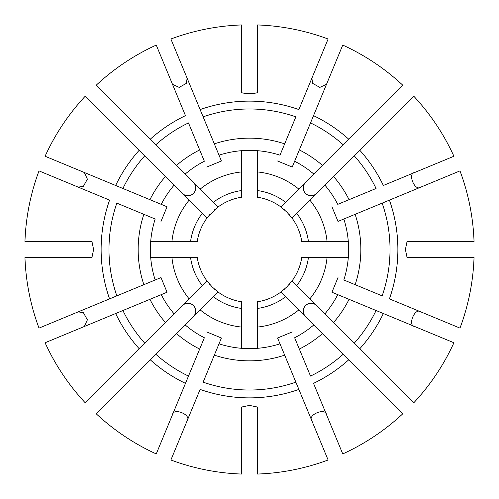 <?xml version="1.0" encoding="UTF-8"?>
<svg xmlns="http://www.w3.org/2000/svg" width="499" height="499" viewBox="0 0 499 499"><rect width="100%" height="100%" fill="white"/><g stroke="black" fill="none" stroke-linecap="round" stroke-linejoin="round"><path stroke-width="0.75" d="M214.327 355.138L203.137 382.153A140.525 140.525 0 0 0 295.863 382.153L298.876 389.42A148.378 148.378 0 0 1 200.124 389.42L170.895 459.991A224.687 224.687 0 0 0 241.572 474.05L241.572 407.034L249.5 405.406L257.428 407.034L257.428 474.05A224.687 224.687 0 0 0 328.105 459.991L277.581 338.01L292.233 331.941L277.581 338.01L279.989 343.823A99.126 99.126 0 0 1 219.011 343.823L221.419 338.01L206.767 331.941L221.419 338.01L214.327 355.138A111.339 111.339 0 0 0 284.673 355.138M349.069 299.325A111.339 111.339 0 0 1 333.638 322.423L413.889 402.674A224.687 224.687 0 0 0 453.922 342.757L331.941 292.233L338.01 277.581L331.941 292.233L337.754 294.641A99.126 99.126 0 0 1 324.98 313.765L292.071 280.856A52.869 52.869 0 0 0 301.77 257.428L308.444 257.428A59.475 59.475 0 0 1 296.786 285.571L292.071 280.856A52.869 52.869 0 0 1 292.052 280.868A52.869 52.869 0 0 0 292.071 280.856A52.869 52.869 0 0 0 301.77 257.428M333.638 322.423L324.98 313.765M414.819 326.558L419.709 328.585M452.237 342.058L447.491 340.093M355.138 284.673L382.153 295.863A140.525 140.525 0 0 0 382.153 203.137L389.42 200.124A148.378 148.378 0 0 1 389.42 298.876L459.991 328.105A224.687 224.687 0 0 0 474.05 257.428L407.034 257.428L405.406 249.5L407.034 241.572L474.05 241.572A224.687 224.687 0 0 0 459.991 170.895L338.01 221.419L331.941 206.767L338.01 221.419L343.823 219.011A99.126 99.126 0 0 1 343.823 279.989L355.138 284.673A111.339 111.339 0 0 0 355.138 214.327M420.888 187.094L425.778 185.067M299.325 149.931A111.339 111.339 0 0 1 322.423 165.362L402.674 85.111A224.687 224.687 0 0 0 342.757 45.078L292.233 167.059L277.581 160.99L292.233 167.059L294.641 161.246A99.126 99.126 0 0 1 313.765 174.02L280.856 206.929A52.869 52.869 0 0 0 257.428 197.23L257.428 190.556A59.475 59.475 0 0 1 285.571 202.214L280.856 206.929A52.869 52.869 0 0 1 280.868 206.948A52.869 52.869 0 0 0 280.856 206.929A52.869 52.869 0 0 0 257.428 197.23M322.423 165.362L313.765 174.02M326.558 84.181L328.585 79.291M342.058 46.763L340.093 51.509M284.673 143.862L295.863 116.847A140.525 140.525 0 0 0 203.137 116.847L200.124 109.58A148.378 148.378 0 0 1 298.876 109.58L328.105 39.009A224.687 224.687 0 0 0 257.428 24.95L257.428 91.966C259.942 93.968 239.065 93.974 241.572 91.966L241.572 24.95A224.687 224.687 0 0 0 170.895 39.009L221.419 160.99L206.767 167.059L221.419 160.99L219.011 155.177A99.126 99.126 0 0 1 279.989 155.177L284.673 143.862A111.339 111.339 0 0 0 214.327 143.862M149.931 199.675A111.339 111.339 0 0 1 165.362 176.577L85.111 96.326A224.687 224.687 0 0 0 45.078 156.243L167.059 206.767L160.99 221.419L167.059 206.767L161.246 204.359A99.126 99.126 0 0 1 174.02 185.235L206.929 218.144A52.869 52.869 0 0 0 197.23 241.572L190.556 241.572A59.475 59.475 0 0 1 202.214 213.429L206.929 218.144A52.869 52.869 0 0 1 206.948 218.119A52.869 52.869 0 0 0 206.929 218.144A52.869 52.869 0 0 0 197.23 241.572M165.362 176.577L174.02 185.235M84.181 172.442L79.291 170.415M46.763 156.942L51.509 158.907M143.862 214.327L116.847 203.137A140.525 140.525 0 0 0 116.847 295.863L109.58 298.876A148.378 148.378 0 0 1 109.58 200.124L39.009 170.895A224.687 224.687 0 0 0 24.95 241.572L91.966 241.572L93.594 249.5L91.966 257.428L24.95 257.428A224.687 224.687 0 0 0 39.009 328.105L160.99 277.581L167.059 292.233L160.99 277.581L155.177 279.989A99.126 99.126 0 0 1 155.177 219.011L143.862 214.327A111.339 111.339 0 0 0 143.862 284.673M139.127 348.658L144.685 343.1A140.525 140.525 0 0 1 122.916 310.515L115.649 313.528A148.378 148.378 0 0 0 139.127 348.658L85.111 402.674A224.687 224.687 0 0 1 45.078 342.757L161.246 294.641A99.126 99.126 0 0 0 174.02 313.765L202.214 285.571A59.475 59.475 0 0 1 190.556 257.428L150.692 257.428L150.692 241.572L190.556 241.572M199.675 349.069A111.339 111.339 0 0 1 176.577 333.638L96.326 413.889A224.687 224.687 0 0 0 156.243 453.922L204.359 337.754A99.126 99.126 0 0 1 185.235 324.98L218.144 292.071A52.869 52.869 0 0 0 241.572 301.77L241.572 308.444A59.475 59.475 0 0 1 213.429 296.786L218.144 292.071A52.869 52.869 0 0 1 218.132 292.052A52.869 52.869 0 0 0 218.144 292.071A52.869 52.869 0 0 0 241.572 301.77M176.577 333.638L185.235 324.98M172.442 414.819L170.415 419.709M156.942 452.237L158.907 447.491M359.873 150.342A148.378 148.378 0 0 1 383.351 185.472L453.922 156.243A224.687 224.687 0 0 0 413.889 96.326L292.071 218.144L286.806 212.038L280.856 206.929M414.688 172.492C407.259 173.346 414.887 191.797 420.757 187.15M308.444 241.572A59.475 59.475 0 0 0 296.786 213.429L292.071 218.144A52.869 52.869 0 0 1 292.071 218.144A52.869 52.869 0 0 1 301.77 241.572L327.076 241.572A77.981 77.981 0 0 0 309.96 200.255L317.139 193.076A8.439 7.928 135 0 1 305.569 193.431A8.439 7.928 135 0 1 305.924 181.861L298.745 189.04A77.981 77.981 0 0 0 257.428 171.924L257.428 190.556M348.308 241.572L327.076 241.572M354.315 155.9A140.525 140.525 0 0 1 376.084 188.485L337.754 204.359A99.126 99.126 0 0 0 324.98 185.235M349.069 199.675A111.339 111.339 0 0 0 333.638 176.577M348.658 359.873A148.378 148.378 0 0 1 313.528 383.351L342.757 453.922A224.687 224.687 0 0 0 402.674 413.889L280.856 292.071L286.962 286.806L292.071 280.856M326.508 414.688C325.654 407.259 307.203 414.887 311.85 420.757M257.428 308.444A59.475 59.475 0 0 0 285.571 296.786L280.856 292.071A52.869 52.869 0 0 1 280.856 292.071A52.869 52.869 0 0 1 257.428 301.77L257.428 327.076A77.981 77.981 0 0 0 298.745 309.96L305.924 317.139A8.439 7.928 -135 0 1 305.569 305.569A8.439 7.928 -135 0 1 317.139 305.924L309.96 298.745A77.981 77.981 0 0 0 327.076 257.428L308.444 257.428M257.428 348.308L257.428 327.076M343.1 354.315A140.525 140.525 0 0 1 310.515 376.084L294.641 337.754A99.126 99.126 0 0 0 313.765 324.98M299.325 349.069A111.339 111.339 0 0 0 322.423 333.638M84.181 326.558L79.291 328.585M46.763 342.058L51.509 340.093M84.312 326.508L87.4 319.834L83.433 312.754L78.243 311.85M190.556 257.428L197.23 257.428A52.869 52.869 0 0 0 206.929 280.856L202.214 285.571L206.929 280.856L212.194 286.962L218.144 292.071M161.246 294.641L167.059 292.233L161.246 294.641M144.685 343.1L174.02 313.765M149.931 299.325A111.339 111.339 0 0 0 165.362 322.423M150.342 139.127A148.378 148.378 0 0 1 185.472 115.649L156.243 45.078A224.687 224.687 0 0 0 96.326 85.111L218.144 206.929L208.538 216.073L206.929 218.144M172.442 84.181L170.415 79.291M156.942 46.763L158.907 51.509M172.492 84.312L179.166 87.4L186.246 83.433L187.15 78.243M241.572 190.556A59.475 59.475 0 0 0 213.429 202.214L218.144 206.929A52.869 52.869 0 0 1 218.144 206.929A52.869 52.869 0 0 1 241.572 197.23L241.572 171.924A77.981 77.981 0 0 0 200.255 189.04L193.076 181.861A8.439 7.928 45 0 1 195.652 187.973A8.439 7.928 45 0 1 190.718 195.171A8.439 7.928 45 0 1 181.861 193.076L189.04 200.255A77.981 77.981 0 0 0 171.924 241.572M241.572 150.692L241.572 171.924M155.9 144.685A140.525 140.525 0 0 1 188.485 122.916L204.359 161.246A99.126 99.126 0 0 0 185.235 174.02M241.572 348.308L241.572 327.076A77.981 77.981 0 0 1 200.255 309.96L193.076 317.139A8.439 7.928 -45 0 0 193.431 305.569A8.439 7.928 -45 0 0 181.861 305.924L189.04 298.745A77.981 77.981 0 0 1 171.924 257.428M187.15 420.757C191.797 414.9 173.359 407.246 172.492 414.688M241.572 327.076L241.572 308.444M217.876 291.865A52.869 52.869 0 0 1 217.053 291.241A52.869 52.869 0 0 0 217.876 291.865M215.499 289.988A52.869 52.869 0 0 1 214.227 288.884A52.869 52.869 0 0 0 215.499 289.988M210.204 284.867A52.869 52.869 0 0 1 209.062 283.557A52.869 52.869 0 0 0 210.204 284.867M207.777 281.966A52.869 52.869 0 0 1 207.135 281.13A52.869 52.869 0 0 0 207.777 281.966M420.757 311.85C414.9 307.203 407.246 325.641 414.688 326.508M348.308 257.428L327.076 257.428M291.865 281.124A52.869 52.869 0 0 1 291.241 281.947A52.869 52.869 0 0 0 291.865 281.124M289.988 283.501A52.869 52.869 0 0 1 288.884 284.773A52.869 52.869 0 0 0 289.988 283.501M284.867 288.796A52.869 52.869 0 0 1 283.557 289.938A52.869 52.869 0 0 0 284.867 288.796M281.966 291.223A52.869 52.869 0 0 1 281.13 291.865A52.869 52.869 0 0 0 281.966 291.223M311.85 78.243L312.754 83.427L319.834 87.4L326.508 84.312M257.428 150.692L257.428 171.924M281.124 207.135A52.869 52.869 0 0 1 281.947 207.759A52.869 52.869 0 0 0 281.124 207.135M283.501 209.012A52.869 52.869 0 0 1 284.773 210.116A52.869 52.869 0 0 0 283.501 209.012M288.796 214.133A52.869 52.869 0 0 1 289.938 215.443A52.869 52.869 0 0 0 288.796 214.133M291.223 217.034A52.869 52.869 0 0 1 291.865 217.87A52.869 52.869 0 0 0 291.223 217.034M199.675 149.931A111.339 111.339 0 0 0 176.577 165.362M78.243 187.15L83.427 186.246L87.4 179.166L84.312 172.492M207.135 217.876A52.869 52.869 0 0 1 207.759 217.053A52.869 52.869 0 0 0 207.135 217.876M209.012 215.499A52.869 52.869 0 0 1 210.116 214.227A52.869 52.869 0 0 0 209.012 215.499M214.133 210.204A52.869 52.869 0 0 1 215.443 209.062A52.869 52.869 0 0 0 214.133 210.204M217.034 207.777A52.869 52.869 0 0 1 217.87 207.135A52.869 52.869 0 0 0 217.034 207.777M150.342 359.873A148.378 148.378 0 0 0 185.472 383.351L188.485 376.084A140.525 140.525 0 0 1 155.9 354.315M139.127 150.342A148.378 148.378 0 0 0 115.649 185.472L122.916 188.485A140.525 140.525 0 0 1 144.685 155.9M348.658 139.127A148.378 148.378 0 0 0 313.528 115.649L310.515 122.916A140.525 140.525 0 0 1 343.1 144.685M359.873 348.658A148.378 148.378 0 0 0 383.351 313.528L376.084 310.515A140.525 140.525 0 0 1 354.315 343.1"/></g></svg>
